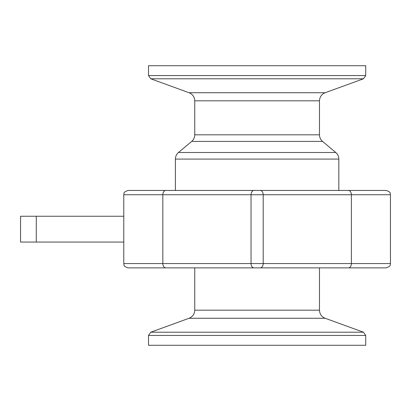 <?xml version="1.0" encoding="UTF-8"?>
<svg xmlns="http://www.w3.org/2000/svg" width="411" height="411" viewBox="0 0 411 411"><rect width="100%" height="100%" fill="white"/><g stroke="black" fill="none" stroke-linecap="round" stroke-linejoin="round"><path stroke-width="0.62" d="M348.353 267.869L386.15 267.869C392.058 265.783 389.628 264.802 390.45 263.564L123.778 263.564C124.6 264.802 122.17 265.783 128.078 267.869L348.353 267.869A4.3 3.041 -90 0 0 351.395 263.564L351.395 194.747L390.45 194.747C389.628 193.509 392.058 192.528 386.15 190.447L128.078 190.447C122.17 192.528 124.6 193.509 123.778 194.747L351.395 194.747A4.3 3.041 90 0 0 348.353 190.447M257.116 190.447L175.394 190.447L175.394 159.083L338.834 159.083L338.834 190.447L257.116 190.447M365.718 345.286L148.51 345.286L148.51 335.438L365.718 335.438L365.718 345.286M365.718 75.562L365.718 65.714L148.51 65.714L148.51 75.562L150.775 78.794L363.452 78.794L365.718 75.562L148.51 75.562M123.778 216.253L20.55 216.253L20.55 242.058L123.778 242.058M260.158 190.447A4.3 3.041 90 0 1 263.199 194.747L263.199 263.564A4.3 3.041 -90 0 1 260.158 267.869M254.075 190.447A4.3 3.041 90 0 0 251.034 194.747L251.034 263.564A4.3 3.041 -90 0 0 254.075 267.869M165.874 190.447A4.3 3.041 90 0 0 162.833 194.747L162.833 263.564A4.3 3.041 90 0 0 165.874 267.869M319.481 267.869L319.481 310.177L194.747 310.177C194.552 314.055 192.667 316.753 189.086 318.263L325.142 318.263L363.452 332.206L150.775 332.206L148.51 335.438M363.452 78.794L325.142 92.737L189.086 92.737L150.775 78.794M189.086 92.737C192.667 94.247 194.552 96.945 194.747 100.823L319.481 100.823L319.481 134.818L194.747 134.818C194.696 137.469 193.668 139.668 191.675 141.41L322.553 141.41L335.761 152.496L178.466 152.496C176.468 154.238 175.446 156.437 175.394 159.083M36.281 216.253L36.281 242.058M123.778 194.747L123.778 263.564M390.45 194.747L390.45 263.564M363.452 332.206L365.718 335.438M189.086 318.263L150.775 332.206M319.481 310.177C319.676 314.055 321.561 316.753 325.142 318.263M194.747 267.869L194.747 310.177M335.761 152.496C337.76 154.238 338.782 156.437 338.834 159.083M191.675 141.41L178.466 152.496M319.481 134.818C319.532 137.469 320.559 139.668 322.553 141.41M194.747 100.823L194.747 134.818M325.142 92.737C321.561 94.247 319.676 96.945 319.481 100.823"/></g></svg>

